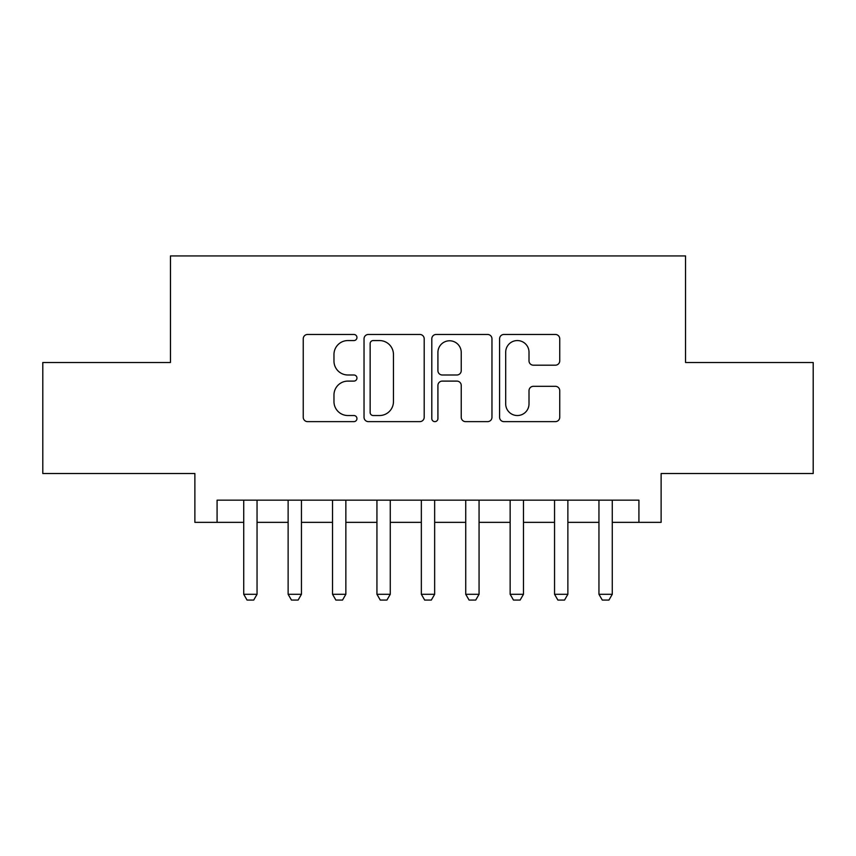 <?xml version="1.0" encoding="UTF-8"?>
<svg xmlns="http://www.w3.org/2000/svg" width="856" height="856" viewBox="0 0 856 856"><rect width="100%" height="100%" fill="white"/><g stroke="black" fill="none" stroke-linecap="round" stroke-linejoin="round"><path stroke-width="1.28" d="M356.952 337.51A3.05 3.05 0 0 0 353.903 334.461L307.593 334.461A4.355 4.355 0 0 0 303.238 338.815L303.238 417.268A4.355 4.355 0 0 0 307.593 421.634L353.903 421.634A3.05 3.05 0 0 0 356.952 418.584A3.05 3.05 0 0 0 353.903 415.535L347.911 415.535A13.942 13.942 0 0 1 333.968 401.582L333.968 395.044A13.942 13.942 0 0 1 347.911 381.102L353.903 381.102A3.05 3.05 0 0 0 356.952 378.042A3.05 3.05 0 0 0 353.903 374.992L347.911 374.992A13.942 13.942 0 0 1 333.968 361.05L333.968 354.512A13.942 13.942 0 0 1 347.911 340.56L353.903 340.56A3.05 3.05 0 0 0 356.952 337.51M555.373 365.191A4.355 4.355 0 0 0 559.738 360.825L559.738 338.815A4.355 4.355 0 0 0 555.373 334.461L503.949 334.461A4.355 4.355 0 0 0 499.583 338.815L499.583 417.268A4.355 4.355 0 0 0 503.949 421.634L555.373 421.634A4.355 4.355 0 0 0 559.738 417.268L559.738 390.689A4.355 4.355 0 0 0 555.373 386.324L533.363 386.324A4.355 4.355 0 0 0 529.008 390.689L529.008 403.872A11.663 11.663 0 0 1 517.345 415.535A11.663 11.663 0 0 1 505.693 403.872L505.693 352.223A11.663 11.663 0 0 1 517.345 340.56A11.663 11.663 0 0 1 529.008 352.223L529.008 360.825A4.355 4.355 0 0 0 533.363 365.191L555.373 365.191M217.082 522.353L217.082 500.161L638.918 500.161L638.918 522.353L661.121 522.353L661.121 473.518L813.2 473.518L813.2 362.505L685.538 362.505L685.538 255.933L170.462 255.933L170.462 362.505L42.8 362.505L42.8 473.518L194.879 473.518L194.879 522.353L243.725 522.353M424.191 338.815A4.355 4.355 0 0 0 419.825 334.461L368.401 334.461A4.355 4.355 0 0 0 364.035 338.815L364.035 417.268A4.355 4.355 0 0 0 368.401 421.634L419.825 421.634A4.355 4.355 0 0 0 424.191 417.268L424.191 338.815M436.175 334.461L487.599 334.461A4.355 4.355 0 0 1 491.965 338.815L491.965 417.268A4.355 4.355 0 0 1 487.599 421.634L465.589 421.634A4.355 4.355 0 0 1 461.234 417.268L461.234 385.457A4.355 4.355 0 0 0 456.879 381.102L442.274 381.102A4.355 4.355 0 0 0 437.919 385.457L437.919 418.584A3.05 3.05 0 0 1 434.869 421.634A3.05 3.05 0 0 1 431.809 418.584L431.809 338.815A4.355 4.355 0 0 1 436.175 334.461M257.046 522.353L288.13 522.353M301.451 522.353L332.535 522.353M345.856 522.353L376.94 522.353M390.261 522.353L421.345 522.353M434.655 522.353L465.739 522.353M479.06 522.353L510.144 522.353M523.465 522.353L554.549 522.353M567.87 522.353L598.954 522.353M612.275 522.353L638.918 522.353M373.195 340.56A3.05 3.05 0 0 0 370.145 343.609L370.145 412.474A3.05 3.05 0 0 0 373.195 415.535L379.508 415.535A13.942 13.942 0 0 0 393.46 401.582L393.46 354.512A13.942 13.942 0 0 0 379.508 340.56L373.195 340.56M461.234 352.437A11.663 11.663 0 0 0 449.571 340.784A11.663 11.663 0 0 0 437.919 352.437L437.919 370.637A4.355 4.355 0 0 0 442.274 374.992L456.879 374.992A4.355 4.355 0 0 0 461.234 370.637L461.234 352.437M257.046 500.161L257.046 594.289L253.718 600.067L247.052 600.067L243.725 594.289L243.725 500.161M243.725 594.289L257.046 594.289M301.451 500.161L301.451 594.289L298.123 600.067L291.457 600.067L288.13 594.289L288.13 500.161M288.13 594.289L301.451 594.289M345.856 500.161L345.856 594.289L342.528 600.067L335.862 600.067L332.535 594.289L332.535 500.161M332.535 594.289L345.856 594.289M390.261 500.161L390.261 594.289L386.923 600.067L380.267 600.067L376.94 594.289L376.94 500.161M376.94 594.289L390.261 594.289M434.655 500.161L434.655 594.289L431.328 600.067L424.672 600.067L421.345 594.289L421.345 500.161M421.345 594.289L434.655 594.289M479.06 500.161L479.06 594.289L475.733 600.067L469.077 600.067L465.739 594.289L465.739 500.161M465.739 594.289L479.06 594.289M523.465 500.161L523.465 594.289L520.138 600.067L513.472 600.067L510.144 594.289L510.144 500.161M510.144 594.289L523.465 594.289M567.87 500.161L567.87 594.289L564.543 600.067L557.877 600.067L554.549 594.289L554.549 500.161M554.549 594.289L567.87 594.289M612.275 500.161L612.275 594.289L608.948 600.067L602.282 600.067L598.954 594.289L598.954 500.161M598.954 594.289L612.275 594.289"/></g></svg>
